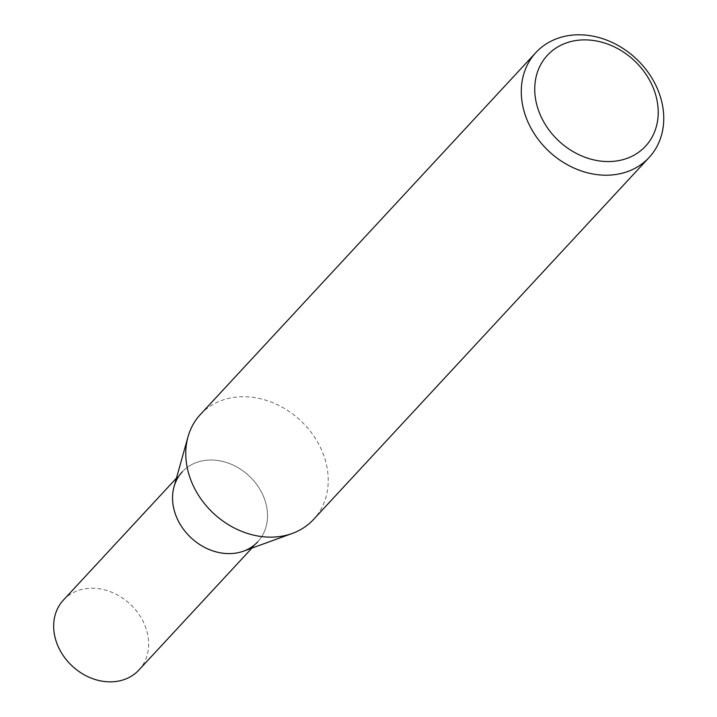 <?xml version="1.0" encoding="UTF-8"?>
<svg xmlns="http://www.w3.org/2000/svg" width="717" height="717" viewBox="0 0 717 717"><rect width="100%" height="100%" fill="white"/><g stroke="black" fill="none" stroke-linecap="round" stroke-linejoin="round"><path stroke-width="0.54" stroke-dasharray="3.58 2.69" d="M200.401 414.462A77.185 63.607 -137.2 0 1 270.201 401.681A77.185 63.607 -137.2 0 1 325.464 460.762A77.185 63.607 -137.2 0 1 313.598 519.404M243.538 551.149A51.454 42.402 42.8 0 0 248.853 475.712A51.454 42.402 42.8 0 0 174.034 486.726M251.909 548.111L257.762 541.792A51.454 42.402 42.8 0 0 248.853 475.712A51.454 42.402 42.8 0 0 182.288 471.831L176.445 478.14M138.883 670.037A51.454 42.402 42.8 0 0 129.974 603.956A51.454 42.402 42.8 0 0 63.41 600.075"/><path stroke-width="1.08" d="M660.984 98.829A77.185 63.607 -137.2 0 1 649.127 157.471A77.185 63.607 -137.2 0 1 549.276 151.645A77.185 63.607 -137.2 0 1 535.922 52.52A77.185 63.607 -137.2 0 1 605.722 39.749A77.185 63.607 -137.2 0 1 660.984 98.829M649.127 157.471L313.598 519.404A77.185 63.607 -137.2 0 1 292.267 533.439A77.185 63.607 -137.2 0 1 188.535 473.095A77.185 63.607 -137.2 0 1 188.015 436.796A77.185 63.607 -137.2 0 1 200.401 414.462L535.922 52.52M655.822 95.379A66.887 55.128 -137.2 0 1 581.568 155.885A66.887 55.128 -137.2 0 1 552.063 50.898A66.887 55.128 -137.2 0 1 655.822 95.379M188.015 436.796L174.034 486.726A51.454 42.402 42.8 0 0 174.383 510.925A51.454 42.402 42.8 0 0 243.538 551.149L292.267 533.439M182.288 471.831A51.454 42.402 42.8 0 0 174.383 510.925A51.454 42.402 42.8 0 0 211.228 550.315A51.454 42.402 42.8 0 0 257.762 541.792M176.445 478.14L63.41 600.075A51.454 42.402 42.8 0 0 55.505 639.161A51.454 42.402 42.8 0 0 92.35 678.551A51.454 42.402 42.8 0 0 138.883 670.037L251.909 548.111"/></g></svg>
